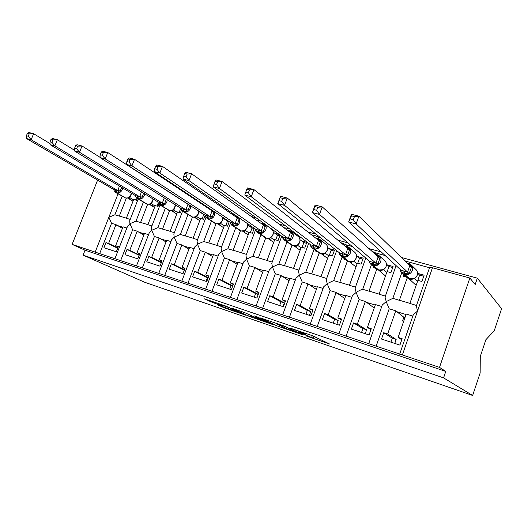 <?xml version="1.0" encoding="UTF-8"?>
<svg xmlns="http://www.w3.org/2000/svg" width="528" height="528" viewBox="0 0 528 528"><rect width="100%" height="100%" fill="white"/><g stroke="black" fill="none" stroke-linecap="round" stroke-linejoin="round"><path stroke-width="0.79" d="M305.89 335.848L329.703 344.065L312.332 335.663L290.103 328.093L304.029 333.412L305.666 334.402L298.214 332.099L313.282 338.144L305.89 335.848M217.635 304.801L224.334 307.89L245.764 315.216L225.793 306.055L204.039 298.736L212.903 302.617L222.71 305.936L218.955 304.003L229.073 307.679L240.801 313.282L217.635 304.801M429.554 267.689L432.465 267.782L469.847 278.025L475.193 284.486L477.325 278.177L501.6 308.702L494.221 330.805L485.899 339.676L480.269 356.519L480.157 372.959L472.646 395.459L443.579 377.883L445.771 371.408L439.507 367.389L72.125 244.391L97.614 180.088M472.646 395.459L144.883 282.335L83.101 255.149L443.579 377.883M276.712 325.783L302.663 334.772L284.407 326.113L260.462 317.962L276.712 325.783L277.273 324.238M272.534 324.463L248.668 316.147L231.561 308.075L244.708 312.649L254.331 316.965L261.604 319.414L254.404 315.935L257.044 316.833L272.613 324.258M117.704 248.233L105.95 242.576L103.937 247.711L116.318 251.783L118.345 246.602L115.639 245.725L123.017 226.816L126.878 228.004M105.95 242.576L108.61 243.441L115.962 224.644L111.553 223.285L99.581 253.816M118.199 246.959L115.639 245.725M122.437 228.307L115.962 224.644M117.843 247.889L108.61 243.441M138.145 199.089L129.677 220.816L129.914 223.687L127.268 227.007M143.365 202.184L135.993 221.14L129.914 223.687L132.634 229.779L120.562 260.845M122.146 196.258L114.88 214.79L108.854 217.285L111.553 223.285M139.161 255.328L127.024 249.421L124.997 254.641L137.795 258.852L139.834 253.572L137.042 252.668L144.487 233.429L148.546 234.676M127.024 249.421L129.776 250.312L137.194 231.185L132.634 229.779M139.682 253.961L137.042 252.668M143.873 235.013L137.194 231.185M139.3 254.958L129.776 250.312M159.977 205.082L151.391 227.311L151.681 230.3L149.299 232.729L148.903 233.752M165.29 208.303L157.819 227.693L151.681 230.3L154.427 236.491L142.243 268.105M161.337 262.673L148.81 256.489L146.764 261.802L159.997 266.158L162.056 260.786L159.172 259.849L166.683 240.266L170.947 241.58M148.81 256.489L151.655 257.407L159.139 237.943L154.427 236.491M161.898 261.202L159.172 259.849M166.03 241.956L159.139 237.943M161.489 262.277L151.655 257.407M182.569 211.22L173.837 234.016L174.187 237.145L171.679 239.659L171.27 240.728M187.961 214.619L180.378 234.478L174.187 237.145L176.959 243.428L164.67 275.616M184.272 270.283L171.343 263.802L169.277 269.214L182.972 273.715L185.051 268.244L182.061 267.28L189.638 247.335L194.119 248.714M171.343 263.802L174.28 264.752L181.837 244.933L176.959 243.428M184.879 268.699L182.061 267.28M188.945 249.15L181.837 244.933M184.437 269.854L174.28 264.752M197.38 240.115L197.063 240.959L197.472 244.22L194.832 246.84L194.41 247.942M211.424 221.133L203.722 241.494L197.472 244.22L200.277 250.609L187.876 283.391M206.092 281.325L207.392 277.867L194.66 271.366L192.575 276.877L206.752 281.543L208.844 275.966L205.755 274.963L213.398 254.654L218.104 256.106M194.66 271.366L197.703 272.349L205.319 252.166L200.277 250.609M208.659 276.461L205.755 274.963M212.659 256.608L205.319 252.166M208.19 277.721L197.703 272.349M221.417 247.276L221.093 248.14L221.582 251.552L218.797 254.265L218.368 255.407M235.719 227.858L227.885 248.761L221.582 251.552L224.407 258.047L211.9 291.443M229.766 289.12L231.079 285.595L218.797 279.2L216.698 284.816L231.383 289.648L233.495 283.965L230.294 282.929L238.003 262.231L242.946 263.756M218.797 279.2L221.951 280.223L229.634 259.657L224.407 258.047M233.297 284.506L230.294 282.929M237.211 264.35L229.634 259.657M232.789 285.879L221.951 280.223M246.312 254.694L245.989 255.578L246.556 259.142L243.613 261.961L243.177 263.116M260.885 234.795L252.919 256.285L246.556 259.142L249.407 265.749L236.795 299.779M259.908 220.519L258.951 220.684M254.278 297.178L255.598 293.588L243.811 287.311L241.685 293.04L256.912 298.049L259.043 292.261L255.724 291.179L263.498 270.085L268.693 271.682M243.811 287.311L247.078 288.374L254.826 267.412L249.407 265.749M258.826 292.849L255.724 291.179M262.647 272.389L254.826 267.412M258.271 294.353L247.078 288.374M272.111 262.39L271.781 263.281L272.441 267.01L269.333 269.94L268.891 271.082M286.975 241.956L278.863 264.086L272.441 267.01L275.326 273.728L262.601 308.425M291.284 230.195L290.968 231.059M289.344 228.73L284.823 227.812M279.662 305.534L280.995 301.877L269.735 295.726L267.597 301.567L283.391 306.761L285.542 300.854L282.091 299.739L289.931 278.23L295.39 279.906M269.735 295.726L273.121 296.828L280.942 275.458L275.326 273.728M285.298 301.514L282.091 299.739M289.014 280.744L280.942 275.458M282.975 306.623L284.308 302.953L273.121 296.828M298.855 270.369L298.531 271.267L299.297 275.174L296.003 278.216L295.555 279.332M314.048 249.341L305.771 272.171L299.297 275.174L302.201 282.005L289.377 317.394M320.661 237.831L318.437 237.224L318.014 238.392M318.437 237.224C316.034 235.844 313.797 235.092 311.731 234.953L311.725 234.973M305.963 314.186L307.309 310.457L296.637 304.458L294.479 310.411L310.867 315.803L313.038 309.778L309.461 308.616L317.361 286.678L323.09 288.44M296.637 304.458L300.148 305.6L308.029 283.8L302.201 282.005M312.774 310.51L309.461 308.616M316.364 289.45L308.029 283.8M309.401 315.322L310.741 311.579L300.148 305.6M326.608 278.652L326.284 279.556L327.169 283.648L323.677 286.81L323.228 287.905M342.157 256.958L333.696 280.566L327.169 283.648L330.099 290.598L317.17 326.707M352.216 246.497L346.467 244.919L346.038 246.114M346.467 244.919L340.93 242.715M333.241 323.162L334.594 319.361L324.555 313.52L322.384 319.592L339.412 325.195L341.59 319.044L337.874 317.843L345.847 295.449L351.853 297.304M324.555 313.52L328.205 314.701L336.151 292.466L330.099 290.598M341.299 319.869L337.874 317.843M344.744 298.538L336.151 292.466M336.805 324.337L338.158 320.522L328.205 314.701M355.423 287.252L355.1 288.156L356.116 292.446L352.414 295.733L351.958 296.795M371.369 264.799L362.703 289.285C360.961 289.727 358.763 290.783 356.116 292.446L359.08 299.528L346.038 336.376M385.13 255.532L375.573 252.912L375.144 254.12M375.573 252.912L371.87 251.203M361.541 332.475L362.908 328.594L353.562 322.931L351.371 329.129L369.072 334.957L371.27 328.673L367.409 327.419L375.434 304.564L381.751 306.511M353.562 322.931L357.357 324.159L365.363 301.462L359.08 299.528M370.94 329.611L367.409 327.419M374.22 308.029L365.363 301.462M365.244 333.696L366.61 329.802L357.357 324.159M385.361 296.201L385.044 297.099L386.206 301.594L382.272 305.006L381.817 306.042M401.742 272.87L392.845 298.346L386.206 301.594L389.195 308.801L376.055 346.434M429.541 267.729L405.814 261.215L405.689 261.578M405.814 261.215L404.494 260.416M114.88 214.79L119.302 216.117L126.324 198.172M137.108 198.462L136.409 200.251L133.69 199.478L126.364 218.242L130.231 219.404M135.993 221.14L140.56 222.512L147.635 204.283M158.908 204.224L158.063 206.415L155.252 205.616L147.866 224.704L151.925 225.925M157.819 227.693L162.538 229.112L169.574 210.56L172.385 210.289L173.422 209.662L175.606 204.989M181.54 209.92L180.444 212.784L177.54 211.952L170.089 231.383L174.359 232.67M180.695 199.406L180.253 199.287M180.378 234.478L185.262 235.95L192.449 217.087C195.023 217.496 196.964 216.322 198.29 213.569L198.62 210.969M201.465 212.81L201.036 212.685M205.121 215.345L203.597 219.371L200.587 218.513L193.07 238.293L197.558 239.646M206.547 206.501L204.785 206.019M203.722 241.494L208.778 243.012L216.025 223.806M226.558 219.839L224.849 219.358M229.258 221.641L227.555 226.182L224.44 225.298L216.863 245.447L221.575 246.86M233.402 213.88L230.228 213.002M227.885 248.761L233.119 250.331L240.431 230.769M252.582 227.132L249.506 226.268M254.219 228.261L252.364 233.244L249.137 232.327L241.494 252.853L246.444 254.338M258.885 220.876L256.621 220.255M252.919 256.285L258.337 257.915L265.716 237.963M279.602 234.703L275.048 233.422M280.091 235.052L278.071 240.557L274.725 239.606L267.016 260.522L272.217 262.086M284.764 227.977L284.038 227.779M278.863 264.086L284.486 265.775L291.938 245.401M289.608 243.844L288.922 243.349M298.947 270.118L293.482 268.481L301.257 247.157L304.722 248.14L306.834 242.332L301.534 240.847M305.771 272.171L311.606 273.926L319.136 253.097M317.163 251.678L315.883 251.315L316.048 250.846M326.68 278.461L320.945 276.731L328.779 254.984L332.376 256.007L334.508 250.081L329.003 248.543M333.696 280.566L339.755 282.388L347.371 261.063M345.767 259.816L343.959 259.301L344.216 258.588M355.469 287.113L349.457 285.305L357.35 263.116L361.086 264.178L363.231 258.133L357.515 256.529M362.703 289.285L368.993 291.179L376.708 269.313M375.487 268.27L373.118 267.597L373.481 266.581M385.394 296.109L379.078 294.208L387.031 271.557L390.918 272.666L393.083 266.495L387.136 264.832M390.931 342.151L392.311 338.191L383.717 332.713L381.506 339.049L399.92 345.107L402.138 338.692L398.119 337.385L406.21 314.041L412.83 316.081M383.717 332.713L387.664 333.993L395.736 310.82L389.195 308.801M401.762 339.775L398.119 337.385M404.983 317.592L403.854 317.242L402.58 320.912L403.577 321.644M403.854 317.242L395.736 310.82M394.779 343.411L396.152 339.445L387.664 333.993M412.87 315.982L413.325 314.648L417.509 311.111L416.328 305.646M392.845 298.346L399.392 300.313L407.213 277.86M406.375 277.061L403.425 276.223L403.913 274.817M416.506 305.461L409.873 303.468L417.892 280.342L421.931 281.49L424.109 275.187L417.932 273.458M83.101 255.149L85.048 250.206L72.125 244.391M85.048 250.206L445.771 371.408M119.302 216.117L120.074 216.269M127.637 198.066L133.016 201.208M140.56 222.512L141.319 222.651M149.12 204.244L154.532 207.464M162.538 229.112L163.277 229.251M171.316 210.626L176.774 213.952M185.262 235.95L185.988 236.075M194.251 217.219L199.769 220.671M208.778 243.012L209.477 243.137M217.972 224.05L223.555 227.647M233.119 250.331L233.805 250.45M242.51 231.112L248.186 234.887M258.337 257.915L258.997 258.02M267.901 238.425L273.689 242.411M284.486 265.775L285.113 265.868M294.182 245.989L300.128 250.252M311.606 273.926L312.206 274.012M321.394 253.81L327.538 258.43M339.755 282.388L340.329 282.46M349.562 261.881L355.978 266.977M368.993 291.179L369.534 291.238M378.728 270.204L385.493 275.939M409.253 303.178L408.778 303.032M399.392 300.313L399.894 300.366M409.015 278.843L415.206 284.5L416.335 284.823M469.847 278.025L439.507 367.389M174.379 195.492L174.821 195.611M199.102 202.244L200.878 202.726M224.756 209.246L227.964 210.118M251.394 216.513L256.146 217.813M279.068 224.07L285.49 225.819M307.844 231.917L316.061 234.161M337.781 240.088L347.945 242.867M368.96 248.602L381.236 251.948M401.452 257.473L477.325 278.177M392.311 338.191L396.152 339.445M362.908 328.594L366.61 329.802M334.594 319.361L338.158 320.522M307.309 310.457L310.741 311.579M280.995 301.877L284.308 302.953M255.598 293.588L258.238 294.452M231.079 285.595L232.696 286.117M207.392 277.867L208.052 278.078M313.936 336.323L315.031 336.692M298.221 333.135L285.49 326.753L276.883 323.875L286.757 328.819L298.221 333.135M258.469 319.156L268.633 322.832L261.763 319.678L254.529 317.242L258.469 319.156M350.328 218.948L353.324 219.721L354.44 216.619L351.443 215.86L348.652 221.984L351.417 214.289L358.895 216.183L356.123 223.925L348.652 221.984L401.141 270.263L407.57 272.072L409.794 265.564L411.899 265.874L409.088 273.953L404.798 273.445L404.87 274.474L409.893 279.081C413.305 279.688 415.747 278.388 417.232 275.174C417.945 272.705 417.364 270.679 415.477 269.095L411.53 265.234M353.324 219.721L356.123 223.925L407.537 272.039M354.44 216.619L358.895 216.183L409.794 265.564M417.542 281.345L419.608 275.081L417.549 273.082M417.45 281.318L414.487 278.54M409.127 278.942L410.962 279.299M419.608 275.081L423.746 276.243M407.906 263.736L411.899 265.874M404.626 271.174L404.798 273.445L404.026 273.227L400.818 271.616L400.217 269.412M408.091 263.914L408.632 263.347L410.56 264.29C412.48 265.901 413.068 267.96 412.335 270.475C410.824 273.755 408.335 275.088 404.87 274.474L404.105 274.256L409.141 278.863L414.559 278.48C416.737 277.035 417.721 275.081 417.503 272.613M401.141 270.263L400.818 271.616L402.382 273.418L407.444 278.038L409.933 279.101M407.57 272.072L409.088 273.953M351.417 214.289L351.443 215.86M313.804 209.57L316.655 210.302L317.757 207.286L314.906 206.554L312.365 212.586L315.104 205.082L322.225 206.89L319.486 214.427L312.365 212.586L369.778 261.446L375.949 263.182L378.154 256.806L380.312 257.143L377.52 265.049L373.355 264.561L373.468 265.577L378.998 270.27C382.272 270.844 384.641 269.564 386.107 266.416C386.826 263.954 386.252 261.954 384.384 260.41L379.711 256.212M316.655 210.302L319.486 214.427L375.916 263.149M317.757 207.286L322.225 206.89L378.154 256.806M387.189 271.603L388.991 266.482L386.437 264.198M386.714 272.474L383.493 269.696M378.847 270.303L380.417 270.501M388.991 266.482L392.72 267.531M376.075 254.951L380.312 257.143M373.111 262.31L373.355 264.561L369.58 262.805M376.537 255.367L377.19 254.687L378.959 255.532C380.86 257.096 381.44 259.129 380.701 261.637C379.21 264.845 376.794 266.165 373.468 265.577L372.728 265.373L378.266 270.059L383.559 269.636C386.107 267.775 386.951 265.452 386.093 262.667M369.778 261.446L369.567 262.759L371.164 264.627L369.58 262.772M375.949 263.182L377.52 265.049M315.104 205.082L314.906 206.554M278.989 200.633L281.714 201.333L282.803 198.383L280.078 197.69L277.774 203.623L280.48 196.304L287.278 198.026L284.566 205.385L277.774 203.623L339.643 252.971L345.576 254.641L347.754 248.398L349.965 248.754L347.193 256.496L343.147 256.027L343.286 257.037L349.279 261.796C352.44 262.343 354.737 261.076 356.176 257.994C356.908 255.539 356.347 253.565 354.499 252.074L349.186 247.619M281.714 201.333L284.566 205.385L345.536 254.608M282.803 198.383L287.278 198.026L347.754 248.398M357.746 263.228L359.528 258.205L356.525 255.704M357.067 263.914L353.74 261.235M349.701 261.994L351.648 262.548L350.975 262.013M359.528 258.205L362.875 259.149M346.916 246.365L345.741 246.589L349.965 248.754M342.83 253.803L343.147 256.027L342.434 255.829L339.583 254.357L339.049 252.503M346.223 247.124L346.975 246.365L348.605 247.13C350.48 248.642 351.047 250.648 350.302 253.15C348.83 256.291 346.493 257.591 343.286 257.037L348.579 261.598L352.981 261.545L353.753 261.136C356.347 259.129 357.113 256.727 356.044 253.935L355.806 253.493M339.643 252.971L339.563 254.338M345.576 254.641L347.193 256.496M280.48 196.304L280.078 197.69M246.853 189.235L245.777 192.106L248.378 192.773L249.454 189.895L246.853 189.235L247.441 187.928L253.928 189.572L251.242 196.753L244.761 195.076L310.662 244.827L316.371 246.431L318.529 240.319L320.78 240.689L318.034 248.266L314.094 247.823L314.272 248.82L320.687 253.638C323.73 254.166 325.961 252.919 327.38 249.889C328.112 247.447 327.571 245.5 325.743 244.061L319.869 239.408M248.378 192.773L251.242 196.753L316.325 246.398M249.454 189.895L253.928 189.572L318.529 240.319M329.393 255.156L331.162 250.239L327.743 247.553M328.522 255.697L325.123 253.103M321.631 253.988L323.506 254.522L322.595 253.829M331.162 250.239L334.151 251.077M317.856 238.359L316.694 238.577L320.78 240.689M313.711 245.619L314.094 247.823L310.609 246.002M317.077 239.171L317.915 238.359L319.427 239.059C321.275 240.524 321.823 242.497 321.07 244.985C319.625 248.068 317.354 249.348 314.272 248.82L320.014 253.447L324.258 253.394L325.076 252.958C327.551 250.991 328.304 248.662 327.32 245.962L326.7 244.952M310.662 244.827L310.688 246.2M316.371 246.431L318.034 248.266M245.777 192.106L244.761 195.076M215.114 181.157L214.051 183.955L216.533 184.595L217.602 181.79L215.114 181.157L215.873 179.923L222.07 181.5L219.417 188.509L213.22 186.905L282.777 236.986L288.268 238.531L290.407 232.538L292.697 232.921L289.971 240.352L286.143 239.923L286.341 240.913L293.146 245.784C296.083 246.286 298.247 245.051 299.647 242.088C300.386 239.653 299.858 237.745 298.063 236.346L291.694 231.548M216.533 184.595L219.417 188.509L288.222 238.498M217.602 181.79L222.07 181.5L290.407 232.538M302.069 247.388L303.831 242.563L300.029 239.719M297.792 244.827L297.198 245.177M301.019 247.797L297.561 245.282M294.584 246.272L296.393 246.787L295.218 245.942M303.831 242.563L306.484 243.302M289.885 230.657L288.737 230.868L292.697 232.921M285.701 237.745L286.143 239.923L282.922 238.379L282.942 237.244M289.027 231.508L289.951 230.657L291.357 231.297C293.172 232.716 293.7 234.656 292.948 237.131C291.522 240.154 289.318 241.415 286.341 240.913L292.499 245.599L296.604 245.546L297.455 245.071C299.746 243.474 300.478 241.217 299.653 238.286L298.742 236.914M282.777 236.986L282.902 238.359M288.268 238.531L289.971 240.352M214.051 183.955L213.22 186.905M184.767 173.428L183.718 176.167L186.094 176.781L187.143 174.035L184.767 173.428L185.678 172.273L191.611 173.778L188.984 180.622L183.058 179.091L255.922 229.436L261.215 230.921L263.333 225.047L265.65 225.449L262.951 232.729L259.222 232.32L259.446 233.297L266.607 238.22C269.438 238.696 271.544 237.481 272.923 234.564C273.669 232.155 273.161 230.267 271.399 228.914L264.574 224.011M186.094 176.781L188.984 180.622L261.162 230.888M187.143 174.035L191.611 173.778L263.333 225.047M275.728 239.89L277.477 235.158L273.326 232.188M271.326 237.105L270.6 237.626M274.514 240.187L270.996 237.739M268.495 238.834L270.237 239.329L268.805 238.339M277.477 235.158L279.814 235.811M262.951 223.238L261.815 223.443L265.65 225.449M258.727 230.162L259.222 232.32L256.159 230.835L255.922 229.436M255.724 229.297L256.027 230.531L256.126 229.753M262.02 224.11L263.017 223.245L264.33 223.826C266.112 225.199 266.62 227.113 265.861 229.568C264.455 232.531 262.317 233.772 259.446 233.297L265.98 238.042L269.953 237.983L270.844 237.481C273.075 235.745 273.788 233.554 272.996 230.894L271.399 228.914M261.215 230.921L262.951 232.729M183.718 176.167L183.058 179.091M155.727 166.036L154.684 168.716L156.961 169.297L157.997 166.617L155.727 166.036L156.77 164.941L162.452 166.386L159.859 173.078L154.183 171.607L230.036 222.163L235.145 223.595L237.244 217.833L239.587 218.242L236.914 225.39L233.277 224.987L233.528 225.958L241.012 230.921C243.751 231.376 245.797 230.175 247.157 227.317L247.051 223.304M156.961 169.297L159.859 173.078L235.092 223.562M157.997 166.617L162.452 166.386L237.244 217.833M250.318 232.663L252.047 228.017L247.579 224.941M245.817 229.627L245.375 230.459L244.556 230.505L245.183 230.155C247.348 228.327 248.048 226.195 247.289 223.766L247.097 223.337M248.939 232.855L245.375 230.459M243.322 231.653L245.005 232.135L243.309 231M252.047 228.017L254.093 228.591M236.366 215.926L235.871 216.289L239.587 218.242M232.729 222.856L233.277 224.987L230.366 223.562L230.036 222.163M229.951 222.103L230.215 223.212L230.281 222.545M245.329 230.432L244.933 230.347M235.145 223.595L236.914 225.39M154.684 168.716L154.183 171.607M127.901 158.954L126.872 161.575L129.05 162.136L130.079 159.509L127.901 158.954L129.076 157.918L134.521 159.304L131.954 165.851L126.509 164.439L205.036 215.114L210.005 216.526L212.084 210.87L213.569 211.18M129.05 162.136L131.954 165.851L209.953 216.493M130.079 159.509L134.521 159.304L212.084 210.87M225.779 225.68L227.495 221.12L222.737 217.952M221.212 222.387L220.651 223.443L220.183 223.318M224.255 225.779L220.651 223.443M219.021 224.723L220.645 225.185L218.684 223.918M227.495 221.12L229.192 221.595M212.058 210.91L213.992 212.573L211.801 218.308L208.263 217.925L208.534 218.882L216.315 223.879C218.962 224.314 220.955 223.126 222.295 220.321L222.499 217.133M207.669 215.807L208.263 217.925L205.484 216.553L205.082 215.14M205.095 215.153L205.359 215.596M214.817 212.012L214.599 215.246C213.226 218.104 211.207 219.318 208.534 218.882L215.734 223.714L219.457 223.648L220.42 223.087C222.38 221.43 223.1 219.463 222.585 217.193M220.605 223.41L219.793 223.469M210.005 216.526L211.801 218.308M126.872 161.575L126.509 164.439M101.224 152.163L100.201 154.724L102.293 155.265L103.31 152.698L101.224 152.163L102.511 151.186L107.738 152.513L105.197 158.915L99.977 157.568L180.998 208.375L185.75 209.708L188.034 204.277M102.293 155.265L105.197 158.915L185.698 209.675M103.31 152.698L107.738 152.513L187.81 204.158M202.079 218.935L203.775 214.454L198.779 211.537M197.472 215.345L196.779 216.665L196.277 216.533M200.416 218.955L196.779 216.665M195.532 218.024L197.109 218.473L194.891 217.081M203.775 214.454L204.204 214.573M187.783 204.197L189.717 205.834L187.572 211.471L184.12 211.101L184.411 212.051L192.694 217.133M183.48 209.009L184.12 211.101L181.474 209.781L180.998 208.375M181.302 209.339L181.104 208.454M192.608 217.127L195.518 216.856L196.515 216.262C198.218 214.837 198.95 213.101 198.726 211.042M196.733 216.632L195.815 216.658M185.75 209.708L187.572 211.471M100.201 154.724L99.977 157.568M75.616 145.649L74.613 148.157L76.619 148.672L77.623 146.157L75.616 145.649L77.009 144.725L82.031 145.992L79.517 152.269L74.507 150.968L157.747 201.835L162.334 203.128L164.254 197.868M76.619 148.672L79.517 152.269L162.281 203.095M77.623 146.157L82.031 145.992L99.997 157.271M175.699 205.049L175.613 205.445M174.557 208.481L173.712 210.111L173.177 209.972M177.382 212.368L173.712 210.111M180.774 208.23L179.164 212.414M172.834 211.55L174.352 211.979L171.89 210.481M164.696 198.152L166.274 199.333L164.182 204.871L160.816 204.521L161.126 205.458L169.435 210.507C171.904 210.91 173.791 209.748 175.098 207.042L175.474 204.904M160.136 202.448L160.816 204.521L158.281 203.247L157.747 201.835M157.938 202.013L158.103 202.429M173.659 210.078L172.682 210.085M162.334 203.128L164.182 204.871M74.613 148.157L74.507 150.968M51.025 139.385L50.028 141.841L51.955 142.336L52.952 139.88L51.025 139.385L52.516 138.514L57.334 139.735L54.853 145.88L50.035 144.626L135.28 195.518L139.715 196.766L141.451 191.875M51.955 142.336L54.853 145.88L139.663 196.733M52.952 139.88L57.334 139.735L74.534 150.262M153.311 199.129L153.16 199.703M152.453 201.716L151.411 203.782L150.843 203.636M155.107 205.993L151.411 203.782M158.189 203.056L157.007 206.111M150.869 205.286L152.341 205.702L149.642 204.092M143.603 193.189L141.583 198.502L138.296 198.158L138.62 199.089L147.16 204.158C149.549 204.541 151.391 203.399 152.684 200.732L153.061 198.97M137.577 196.106L138.296 198.158L135.874 196.931L135.28 195.518M135.557 195.809L135.683 196.185M144.606 193.802L144.217 195.591C142.903 198.297 141.042 199.465 138.62 199.089L147.305 204.211L150.031 203.94L151.094 203.287L153.212 199.063M151.358 203.749L150.322 203.729M139.715 196.766L141.583 198.502M50.028 141.841L50.035 144.626M27.383 133.366L26.4 135.775L28.255 136.25L29.238 133.841L27.383 133.366L28.961 132.541L33.601 133.716L31.145 139.735L26.512 138.534L113.507 189.38L117.856 190.621L119.427 186.054M28.255 136.25L31.145 139.735L117.797 190.588M29.238 133.841L33.601 133.716L50.035 143.557M131.657 193.354L129.862 197.617L129.241 197.505M133.551 199.835L129.835 197.657M136.422 197.822L135.564 200.013M129.617 199.221L131.043 199.63L128.119 197.921M121.651 187.381L119.731 192.337L116.53 192.007L116.866 192.925L125.618 198.013C127.934 198.376 129.73 197.248 130.997 194.634L131.36 193.175M115.777 189.981L116.53 192.007L114.213 190.826L113.566 189.413M122.687 188.001L122.318 189.479C121.024 192.139 119.209 193.288 116.866 192.925L125.763 198.066L128.403 197.802L129.499 197.116L131.538 193.281M129.782 197.624L128.693 197.584M117.856 190.621L119.731 192.337M26.4 135.775L26.512 138.534M118.048 193.875L95.179 252.107M432.465 267.782L402.376 354.961M406.039 314.543L396.152 311.494M375.269 305.052L365.831 302.141M345.675 295.924L336.659 293.146M317.196 287.146L308.583 284.486M289.766 278.685L281.53 276.144M263.333 270.534L255.446 268.105M237.838 262.673L230.287 260.344M213.233 255.083L206.006 252.853M189.479 247.757L182.543 245.619M166.525 240.682L159.878 238.63M144.329 233.838L137.953 231.871M122.866 227.218L116.741 225.331M313.546 336.098L312.939 337.808M312.286 335.65L311.725 337.207M305.54 333.34L305.29 334.039M304.214 332.884L304.029 333.412M279.886 325.499L279.404 326.825M251.777 315.988L251.335 317.176M249.176 314.767L248.668 316.147M261.947 319.176L261.763 319.678M213.226 301.759L212.903 302.617M210.461 300.808L210.177 301.567M224.598 307.19L224.334 307.89M221.918 306.273L221.694 306.874M408.58 263.353L407.53 263.366M403.854 270.956L404.105 274.256L402.382 273.418L400.811 271.583M400.792 271.531L400.369 270.395M406.613 277.279L409.174 278.89M411.662 267.419L409.774 265.61M409.972 272.27L407.55 271.979M377.137 254.687L375.982 254.872M372.365 262.106L372.728 265.373L371.164 264.627L376.728 269.326L379.031 270.29M376.094 268.785L378.305 270.085M380.035 258.647L378.127 256.852M378.358 263.393L375.929 263.096M342.118 253.598L342.58 256.832L341.154 256.166L339.596 254.364M346.698 260.555L341.154 256.166L339.544 254.192M348.625 261.624L349.318 261.822M349.648 250.213L347.734 248.444M347.985 254.866L345.55 254.555M313.031 245.428L313.586 248.629L312.286 248.021L310.741 246.233M318.371 252.589L320.727 253.664M320.423 242.108L318.509 240.359M318.78 246.662L316.338 246.345M285.041 237.56L285.688 240.728L284.486 240.181L282.968 238.412M291.06 244.88L293.192 245.81M292.307 234.307L290.387 232.584M290.677 238.768L288.235 238.445M258.086 229.984L258.812 233.119L257.717 232.624L256.219 230.888M264.713 237.422L266.653 238.247M261.815 223.443L261.551 223.773M265.234 226.789L263.307 225.086M263.617 231.172L261.175 230.842M239.666 218.203L239.765 222.275C238.379 225.185 236.3 226.413 233.528 225.958L241.217 230.974M232.115 222.684L232.921 225.786L230.439 223.628M230.287 223.41L231.904 225.331L241.065 230.947M235.996 216.975L236.742 216.183M245.401 230.419L245.269 230.089M235.871 216.289L235.547 216.665M239.144 219.556L237.217 217.873M237.541 223.846L235.105 223.509M207.075 215.642L207.946 218.717L205.577 216.632M205.399 216.381L207.009 218.302L216.368 223.905M220.678 223.403L220.519 223.014M210.844 209.385L210.467 209.801M211.325 209.689L210.903 210.085M212.395 216.784L209.966 216.447M190.654 205.834L190.311 208.468C188.965 211.273 186.998 212.467 184.411 212.051L192.469 217.081M182.912 208.85L183.843 211.893L181.579 209.887M181.381 209.59L182.978 211.51L192.529 217.107M196.805 216.625L196.621 216.176M188.133 209.972L185.704 209.629M167.251 199.749L166.868 201.92C165.535 204.673 163.621 205.854 161.126 205.458L169.574 210.56M159.581 202.29L160.571 205.3L158.407 203.366M158.182 203.036L159.766 204.95L169.488 210.533M173.738 210.071L173.527 209.576M164.71 203.392L162.287 203.042M137.049 195.961L138.092 198.937L137.339 198.614L147.213 204.184M151.437 203.742L151.206 203.201M142.085 197.036L139.669 196.687M115.262 189.836L116.351 192.779L115.652 192.482L125.671 198.04M129.862 197.617L129.604 197.03M120.206 190.898L117.803 190.542M209.405 208.408L209.2 208.949M205.999 217.391L197.063 240.959M233.845 214.183L233.455 215.226M230.36 223.456L221.093 248.14M259.03 220.473L258.595 221.661M255.73 229.357L245.989 255.578M284.909 227.581L284.665 228.248M281.728 236.227L271.781 263.281M308.682 243.335L298.531 271.267M336.679 250.615L326.284 279.556M365.785 258.047L355.1 288.156M396.079 265.604L385.044 297.099M429.667 267.366L416.183 306.392M382.272 305.006L368.683 343.807M413.325 314.648L399.663 354.189M352.414 295.733L338.897 333.821M323.677 286.81L310.233 324.218M296.003 278.216L282.638 314.972M269.333 269.94L256.054 306.062M243.613 261.961L230.413 297.475M218.797 254.265L205.682 289.186M194.832 246.84L181.804 281.186M171.679 239.659L158.737 273.458M149.299 232.729L136.448 265.993M127.651 226.024L114.886 258.773M409.906 303.376L399.656 300.293M379.111 294.116L369.277 291.159M349.483 285.212L340.052 282.381M320.978 276.646L311.916 273.92M293.515 268.396L284.81 265.775M267.049 260.436L258.68 257.921M241.527 252.767L233.468 250.345M216.889 245.362L209.134 243.032M193.103 238.214L185.632 235.97M170.115 231.304L162.914 229.145M147.893 224.624L140.95 222.539M126.397 218.17L119.698 216.15M313.962 336.257L313.328 338.019M305.989 333.491L305.712 334.27M299.191 333.029L299.072 333.359M407.147 262.99L410.56 264.29M401.029 271.042L401.174 270.31M375.355 254.311L378.959 255.532M369.026 260.806L369.567 262.713M369.699 262.31L369.844 261.538M404.818 318.074L403.689 317.724M344.87 245.995L348.605 247.13M339.603 253.942L339.742 253.117M315.612 238.022L319.427 239.059M310.662 246.114L312.286 248.021L320.06 253.473M310.213 244.49L310.616 246.002L310.794 245.025M287.496 230.36L291.357 231.297M282.922 238.379L284.486 240.181L292.545 245.632M282.46 236.755L282.81 238.121M260.449 222.988L262.383 223.067L264.33 223.826M256.093 230.703L257.717 232.624L266.033 238.069M234.406 215.879L236.32 215.893M241.144 230.967L244.246 230.69M240.464 230.776L239.408 230.3M209.319 209.035L210.157 208.91M215.794 223.74L214.81 223.304M191.968 216.949L191.05 216.539M181.302 209.332L181.315 208.89M168.947 210.382L168.089 210.005M137.339 198.614L135.881 196.931M146.692 204.039L145.893 203.689M115.652 192.482L114.094 190.582M125.169 197.901L124.41 197.571"/></g></svg>
